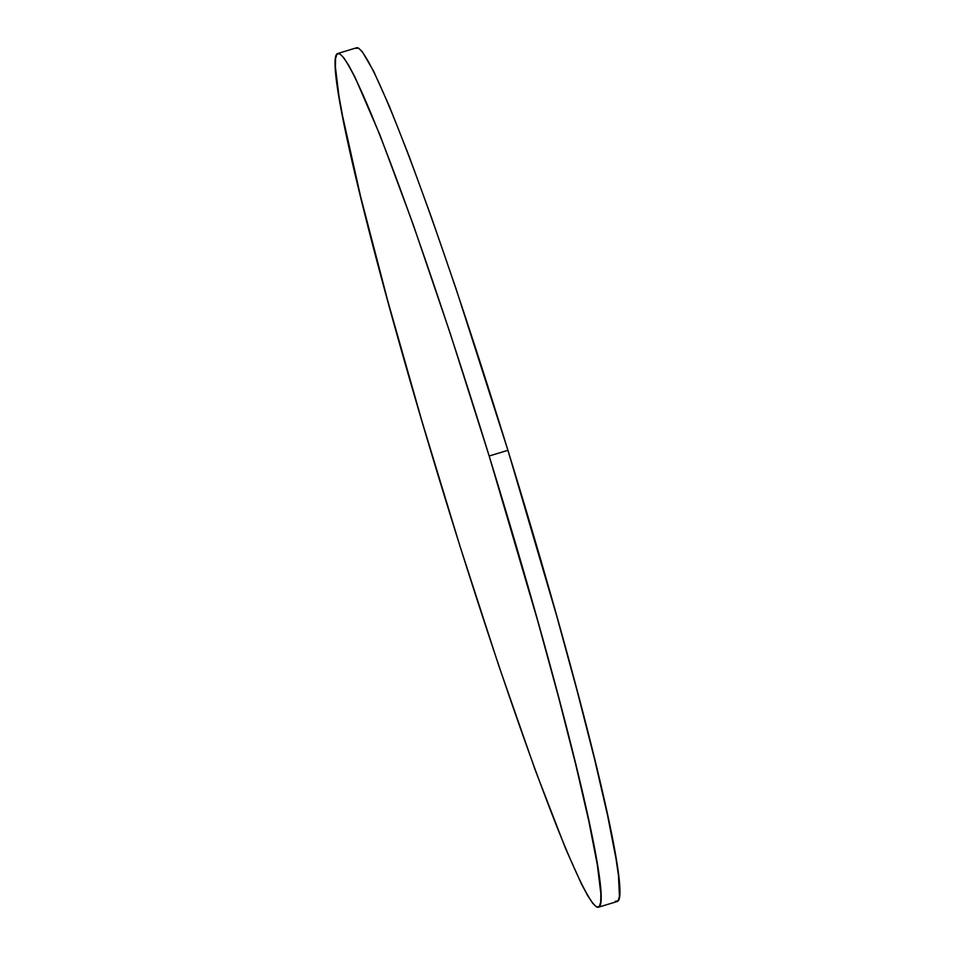 <?xml version="1.0" encoding="UTF-8"?>
<svg xmlns="http://www.w3.org/2000/svg" width="955" height="955" viewBox="0 0 955 955"><rect width="100%" height="100%" fill="white"/><g stroke="black" fill="none" stroke-linecap="round" stroke-linejoin="round"><path stroke-width="1.43" d="M598.355 907.25L617.109 901.532A446.319 27.241 -107 0 0 507.917 450.306L489.163 456.024A446.319 27.241 73 0 1 598.355 907.25A446.319 27.241 73 0 1 447.083 504.694A446.319 27.241 73 0 1 337.891 53.468A446.319 27.241 73 0 1 489.163 456.024L507.917 450.306A446.319 27.241 -107 0 0 356.645 47.75L337.891 53.468M489.163 456.024L450.199 333.331L412.763 223.303L380.102 135.407L355.021 77.224L348.742 65.382L343.609 57.539L339.682 53.755L336.984 54.089L335.551 58.53L335.408 67.029L338.918 95.846L342.558 115.889L360.513 196.145L387.754 300.873L421.907 421.06L460.035 546.356L498.868 665.969L535.051 769.587L565.467 848.315L581.225 883.494L587.504 895.336L592.637 903.191L596.565 906.964L599.263 906.629L600.695 902.189L600.85 893.689L597.329 864.872L588.853 821.276L575.734 764.573L558.484 696.947L537.749 621.001L489.163 456.024M615.318 901.245L618.016 900.911L619.449 896.47L618.47 875.496L616.082 859.154L607.607 815.558L594.488 758.855L577.226 691.229L556.502 615.283L507.917 450.306L456.132 289.031L431.517 217.585L409.026 156.011L389.533 106.685L373.775 71.506L362.363 51.809L358.435 48.037L355.738 48.371"/></g></svg>
